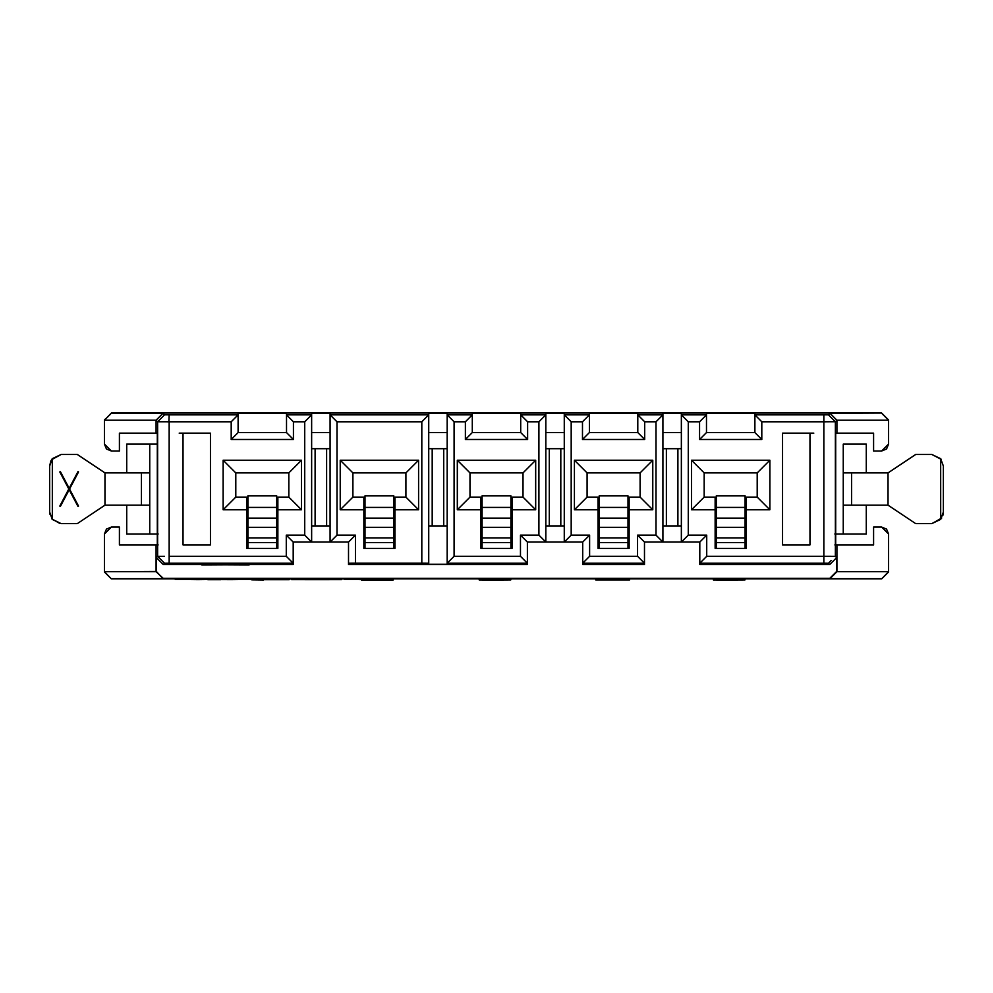 <?xml version="1.0" encoding="UTF-8"?>
<svg xmlns="http://www.w3.org/2000/svg" width="993" height="993" viewBox="0 0 993 993"><rect width="100%" height="100%" fill="white"/><g stroke="black" fill="none" stroke-linecap="round" stroke-linejoin="round"><path stroke-width="1.49" d="M301.5 509.781L301.5 460.231L288.826 472.904L288.826 497.108L301.5 509.781L288.826 497.108L277.866 497.108L277.866 509.781L301.5 509.781L277.866 509.781L277.866 497.108L288.826 497.108L288.826 472.904L301.5 460.231L223.127 460.231L235.8 472.904L288.826 472.904L235.8 472.904L223.127 460.231L301.5 460.231L301.5 509.781M340.227 460.231L340.227 509.781L352.9 497.108L352.9 472.904L340.227 460.231L352.9 472.904L352.9 497.108L340.227 509.781L363.848 509.781L363.848 497.108L352.9 497.108L363.848 497.108L363.848 548.397L394.966 548.397L394.966 509.781L418.587 509.781L418.587 460.231L340.227 460.231L418.587 460.231L405.914 472.904L418.587 460.231L418.587 509.781L405.914 497.108L418.587 509.781L394.966 509.781L394.966 497.108L394.966 548.397L363.848 548.397L363.848 509.781L340.227 509.781L340.227 460.231M277.866 548.397L277.866 509.781L277.866 548.397L246.761 548.397L246.761 509.781L223.127 509.781L223.127 460.231L223.127 509.781L246.761 509.781L246.761 548.397L277.866 548.397M330.086 414.851L330.086 413.547L311.641 413.547L311.641 542.054L330.086 542.054L330.086 414.851L330.086 542.054L336.999 535.14L336.999 421.789L330.086 414.851L428.728 414.851L428.728 413.547L447.173 413.547L447.173 414.851L472.296 414.851L472.296 413.547L520.704 413.547L520.704 414.851L545.827 414.851L545.827 413.547L564.272 413.547L564.272 414.851L589.395 414.851L589.395 413.547L637.791 413.547L637.791 414.851L662.914 414.851L662.914 413.547L681.359 413.547L681.359 414.851L706.482 414.851L706.482 413.547L754.891 413.547L754.891 414.851L823.842 414.851L828.46 414.826L830.024 413.274L881.66 413.038L111.34 413.038L162.976 413.274L164.54 414.826L238.109 414.851L238.109 432.563L238.109 414.851L231.195 421.789L231.195 439.489L238.109 432.563L286.518 432.563L238.109 432.563L231.195 439.489L293.431 439.489L286.518 432.563L286.518 414.851L311.641 414.851L304.727 421.789L304.727 535.14L311.641 542.054L311.641 413.547L330.086 413.547L330.086 414.851L336.999 421.789L421.814 421.789L428.728 414.851L330.086 414.851M238.109 413.547L238.109 414.851L238.109 413.547L286.518 413.547L238.109 413.547M311.641 432.563L330.086 432.563L311.641 432.563M311.641 448.699L330.086 448.699L311.641 448.699M330.086 525.918L311.641 525.918L330.086 525.918M326.623 448.699L326.623 525.918L326.623 448.699M315.104 525.918L315.104 448.699L315.104 525.918M276.724 495.892L276.724 542.588L277.866 542.637L276.724 542.588L276.724 548.397L276.724 542.588L247.902 542.588L247.902 548.397L247.902 542.588L276.724 542.588L276.724 527.333L247.902 527.333L247.902 537.896L276.724 537.896L247.902 537.896L247.902 542.588L246.761 542.637L247.902 542.637L247.902 527.333L276.724 527.333L276.724 495.892L247.902 495.892L276.724 495.892M365.002 537.896L365.002 495.892L393.811 495.892L365.002 495.892L365.002 507.411L393.811 507.411L393.811 495.892L393.811 507.411L365.002 507.411L365.002 518.11L393.811 518.11L393.811 507.411L393.811 518.11L365.002 518.11L365.002 537.896L393.811 537.896L393.811 527.333L365.002 527.333L393.811 527.333L393.811 518.11L393.811 537.896L365.002 537.896L365.002 542.588L363.848 542.637L365.002 542.637L365.002 548.397L365.002 542.588L393.811 542.588L365.002 542.588M352.9 472.904L405.914 472.904L352.9 472.904M393.811 542.637L394.966 542.637L393.811 542.588L393.811 548.397L393.811 537.896M247.902 495.892L247.902 507.411L276.724 507.411L247.902 507.411L247.902 518.11L276.724 518.11L247.902 518.11L247.902 527.333L247.902 495.892M293.431 439.489L231.195 439.489L231.195 421.789L169.158 421.789L169.158 556.291L286.282 556.291L286.282 535.14L304.727 535.14L304.727 421.789L293.431 421.789L293.431 439.489L293.431 421.789L286.518 414.851L286.518 413.547L286.518 432.563L293.431 439.489M210.454 433.147L210.454 544.934L210.454 433.147L179.199 433.147M183.022 544.934L183.022 433.147L183.022 544.934L210.454 544.934M107.827 575.369L111.34 578.869L175.289 578.869L111.34 578.869L104.426 571.707L104.426 533.986L106.45 529.095L111.34 527.072L119.408 527.072L111.34 527.072L104.426 533.986L104.426 571.707L156.087 571.707L156.087 544.934L157.304 544.934L119.408 544.934L119.408 527.072L119.408 544.934L156.087 544.934L156.087 571.707L163.262 578.36L829.738 578.36L836.652 571.447L836.652 557.619L829.738 564.533L828.46 563.254L699.804 563.23L699.804 542.054L681.359 542.054L681.359 413.547L662.914 413.547L662.914 414.851L637.791 414.851L637.791 413.547L589.395 413.547L589.395 414.851L564.272 414.851L571.186 421.789L582.481 421.789L589.395 414.851L589.395 432.563L637.791 432.563L637.791 414.851L644.705 421.789L656.001 421.789L662.914 414.851L662.914 542.054L644.482 542.054L644.482 563.23L582.705 563.23L582.705 542.054L564.272 542.054L564.272 413.547L545.827 413.547L545.827 414.851L520.704 414.851L520.704 413.547L472.296 413.547L472.296 414.851L447.173 414.851L454.086 421.789L465.382 421.789L472.296 414.851L472.296 432.563L520.704 432.563L520.704 414.851L527.618 421.789L538.914 421.789L545.827 414.851L545.827 542.054L527.382 542.054L527.382 563.23L447.173 563.23L447.173 564.235L447.173 413.547L428.728 413.547L428.728 563.23L348.518 563.23L348.518 542.054L293.196 542.054L286.282 535.14L286.282 556.291L169.158 556.291L169.158 563.23L293.196 563.23L286.282 556.291L293.196 563.23L169.158 563.23L169.158 421.789L157.626 421.752L157.626 556.341L164.49 556.303M246.761 497.108L246.761 509.781L246.761 497.108L235.8 497.108L223.127 509.781L235.8 497.108L235.8 472.904L235.8 497.108L246.761 497.108M157.304 433.147L119.408 433.147L157.304 433.147L157.304 544.934L157.304 433.147M169.158 414.851L164.54 414.826L157.626 421.752L168.884 421.789L169.158 414.851L168.884 421.789L231.195 421.789L238.109 414.851L169.158 414.851M158.582 556.316L157.626 556.341L164.54 563.254L163.262 564.533L156.348 557.619L156.348 571.447L156.348 557.619L157.626 556.341L157.626 421.752L156.087 420.213L156.087 433.147L156.087 420.213L104.426 420.213L104.426 444.094L111.34 451.008L119.408 451.008L119.408 433.147L119.408 451.008L111.34 451.008L106.45 448.985L104.426 444.094L104.426 420.213L111.34 413.038L881.66 413.038L888.574 419.952L881.66 413.038L830.024 413.274L828.46 414.826L754.891 414.851L754.891 413.547L706.482 413.547L706.482 414.851L681.359 414.851L688.273 421.789L699.568 421.789L706.482 414.851L706.482 432.563L706.482 414.851L699.568 421.789L688.273 421.789L681.359 414.851L681.359 542.054L662.914 542.054L662.914 414.851L656.001 421.789L644.705 421.789L644.705 439.489L582.481 439.489L582.481 421.789L571.186 421.789L564.272 414.851L564.272 542.054L545.827 542.054L545.827 414.851L538.914 421.789L538.914 535.14L545.827 542.054L564.272 542.054L571.186 535.14L571.186 421.789L571.186 535.14L589.619 535.14L589.619 556.291L637.568 556.291L637.568 535.14L656.001 535.14L656.001 421.789L656.001 535.14L662.914 542.054L681.359 542.054L688.273 535.14L688.273 421.789L688.273 535.14L706.718 535.14L706.718 556.291L823.842 556.291L823.842 414.851L823.842 421.789L828.534 421.777M164.54 563.254L169.158 563.23L164.54 563.254L157.626 556.341L156.348 557.619L163.262 564.533L201.765 564.533L163.262 564.533L164.54 563.254M249.131 564.533L293.196 564.533L293.196 563.23L293.196 564.533L249.131 564.533M201.765 564.21L249.131 564.669L201.79 564.905L224.505 564.781L201.765 564.21M158.16 544.934L157.304 544.934M104.426 419.952L105.841 418.525M888.574 571.956L881.66 578.869L744.986 578.869L881.66 578.869L888.574 571.956M713.359 578.869L629.612 578.869L713.359 578.869M595.713 578.869L510.799 578.869L595.713 578.869M479.172 578.869L393.228 578.869L479.172 578.869M344.248 578.869L341.431 578.869L344.248 578.869M291.396 578.869L289.211 578.869L291.396 578.869M834.405 421.764L835.374 421.752L835.374 556.341L836.652 557.619L836.913 571.707L830.024 578.646L836.652 571.447L829.738 578.36L162.976 578.646L111.34 578.646L162.976 578.646L156.348 571.447L104.426 571.707L111.34 578.869L104.426 571.956M831.079 417.457L835.374 421.752L836.913 420.213L835.374 421.752L761.805 421.789L761.805 439.489L699.568 439.489L706.482 432.563L754.891 432.563L754.891 414.851L761.805 421.789L823.842 421.789L823.842 563.23L828.46 563.254L829.738 564.533L699.804 564.533L829.738 564.533L836.652 557.619L835.374 556.341L835.374 421.752L828.46 414.826M644.482 564.533L582.705 564.533L644.482 564.533L644.482 563.23L644.482 564.533M527.382 564.533L348.518 564.533L527.382 564.533L527.382 563.23L527.382 564.533M836.913 420.213L830.024 413.274L836.913 420.213L888.574 420.213L881.66 413.274L888.574 419.952L888.574 444.094L886.55 448.985L881.66 451.008L873.592 451.008L873.592 433.147L835.696 433.147L836.913 433.147L836.913 420.213L836.913 433.147L873.592 433.147L873.592 451.008L881.66 451.008L888.574 444.094L888.574 420.213L836.913 420.213M428.728 563.23L428.728 414.851L421.814 421.789L421.814 563.205L428.728 563.23M156.1 420.176L162.976 413.274L111.34 413.274L104.426 420.213L156.087 420.213L157.626 421.752L164.54 414.826L162.976 413.274L156.1 420.2M157.304 444.094L149.744 444.094L149.744 533.986L157.304 533.986L126.719 533.986L149.744 533.986L149.744 444.094L157.304 444.094M126.719 444.094L149.744 444.094L126.719 444.094L126.719 472.904L149.744 472.904L126.719 472.904L126.719 444.094M158.16 533.986L157.304 533.986M813.801 433.147L782.546 433.147L782.546 544.934L809.978 544.934L809.978 433.147L809.978 544.934M835.696 544.934L873.592 544.934L873.592 527.072L881.66 527.072L886.55 529.095L888.574 533.986L888.574 571.707L881.66 578.869L888.574 571.707L888.574 533.986L881.66 527.072L873.592 527.072L873.592 544.934L835.696 544.934L835.696 433.147L835.696 544.934L834.84 544.934M510.911 495.892L510.911 542.588L512.053 542.637L510.911 542.588L510.911 527.333L482.089 527.333L482.089 495.892L510.911 495.892L482.089 495.892L482.089 507.411L510.911 507.411L510.911 495.892M480.947 542.637L510.911 542.588L510.911 548.397L510.911 542.588L480.947 542.637M482.089 537.896L482.089 527.333L482.089 537.896L510.911 537.896L482.089 537.896L482.089 548.397L482.089 542.588M447.173 448.699L428.728 448.699L447.173 448.699M432.191 448.699L432.191 525.918L432.191 448.699M428.728 525.918L447.173 525.918L428.728 525.918M443.722 525.918L443.722 448.699L443.722 525.918M598.034 542.637L599.189 542.637L598.034 542.637M599.189 537.896L627.998 537.896L627.998 495.892L627.998 527.333L599.189 527.333L599.189 537.896L599.189 495.892L599.189 527.333L627.998 527.333L627.998 542.588L629.152 542.637L627.998 542.588L627.998 537.896L599.189 537.896L599.189 542.588L627.998 542.588L627.998 548.397L627.998 542.588L599.189 542.588L599.189 548.397L599.189 542.588M564.272 448.699L545.827 448.699L564.272 448.699M549.278 448.699L549.278 525.918L549.278 448.699M545.827 525.918L564.272 525.918L545.827 525.918M560.809 525.918L560.809 448.699L560.809 525.918M715.134 542.637L716.276 542.637L715.134 542.637M716.276 537.896L745.098 537.896L745.098 495.892L745.098 527.333L716.276 527.333L716.276 537.896L716.276 495.892L716.276 527.333L745.098 527.333L745.098 542.588L746.24 542.637L745.098 542.588L745.098 537.896L716.276 537.896L716.276 542.588L745.098 542.588L745.098 548.397L745.098 542.588L716.276 542.588L716.276 548.397L716.276 542.588M681.359 448.699L662.914 448.699L681.359 448.699M666.377 448.699L666.377 525.918L666.377 448.699M662.914 525.918L681.359 525.918L662.914 525.918M677.896 525.918L677.896 448.699L677.896 525.918M836.913 571.707L836.913 544.934L836.913 571.707L888.574 571.707L836.913 571.707M828.187 556.303L706.718 556.291L699.804 563.23L699.804 564.533L699.804 563.23L823.842 563.23L823.842 556.291L834.331 556.316M582.705 563.23L582.705 564.533L582.705 563.23L644.482 563.23L644.482 542.054L662.914 542.054L656.001 535.14L637.568 535.14L644.482 542.054L637.568 535.14L637.568 556.291L644.482 563.23L637.568 556.291L589.619 556.291L582.705 563.23L589.619 556.291L589.619 535.14L582.705 542.054L582.705 563.23M447.173 564.235L428.728 564.235L447.173 564.235M348.518 563.23L348.518 564.533L348.518 563.23L355.432 563.205L355.432 535.14L348.518 542.054L348.518 563.23M293.196 542.054L293.196 563.23L293.196 542.054L311.641 542.054L304.727 535.14L286.282 535.14L293.196 542.054M520.704 414.851L520.704 432.563L527.618 439.489L527.618 421.789L520.704 414.851M545.827 432.563L564.272 432.563L545.827 432.563M598.034 509.781L574.413 509.781L574.413 460.231L652.773 460.231L652.773 509.781L629.152 509.781L629.152 548.397L598.034 548.397L598.034 509.781L598.034 548.397L629.152 548.397L629.152 509.781L652.773 509.781L652.773 460.231L640.1 472.904L640.1 497.108L652.773 509.781L640.1 497.108L629.152 497.108L629.152 509.781L629.152 497.108L640.1 497.108L640.1 472.904L652.773 460.231L574.413 460.231L574.413 509.781L598.034 509.781L598.034 497.108L598.034 509.781M582.481 439.489L589.395 432.563L589.395 414.851L582.481 421.789L582.481 439.489L644.705 439.489L644.705 421.789L637.791 414.851L637.791 432.563L644.705 439.489L637.791 432.563L589.395 432.563L582.481 439.489M662.914 432.563L681.359 432.563L662.914 432.563M699.568 439.489L699.568 421.789L699.568 439.489L761.805 439.489L761.805 421.789L754.891 414.851L754.891 432.563L761.805 439.489L754.891 432.563L706.482 432.563L699.568 439.489M715.134 509.781L691.5 509.781L691.5 460.231L769.873 460.231L769.873 509.781L746.24 509.781L746.24 548.397L715.134 548.397L715.134 509.781L715.134 548.397L746.24 548.397L746.24 509.781L769.873 509.781L769.873 460.231L757.2 472.904L757.2 497.108L769.873 509.781L757.2 497.108L746.24 497.108L746.24 509.781L746.24 497.108L757.2 497.108L757.2 472.904L769.873 460.231L691.5 460.231L691.5 509.781L715.134 509.781L715.134 497.108L715.134 509.781M782.546 544.934L782.546 433.147M428.728 432.563L447.173 432.563L428.728 432.563M447.173 563.23L454.086 556.291L454.086 421.789L447.173 414.851L447.173 563.23L527.382 563.23L527.382 542.054L545.827 542.054L538.914 535.14L520.469 535.14L527.382 542.054L520.469 535.14L520.469 556.291L527.382 563.23L520.469 556.291L454.086 556.291L447.173 563.23M465.382 439.489L472.296 432.563L472.296 414.851L465.382 421.789L465.382 439.489L527.618 439.489L520.704 432.563L472.296 432.563L465.382 439.489L465.382 421.789L454.086 421.789L454.086 556.291L520.469 556.291L520.469 535.14L538.914 535.14L538.914 421.789L527.618 421.789L527.618 439.489L465.382 439.489M141.428 472.904L141.428 505.176L141.428 472.904M149.744 505.176L126.719 505.176L126.719 533.986L126.719 505.176L149.744 505.176M249.119 564.905L201.765 564.669L249.119 564.905M834.84 533.986L843.256 533.986L843.256 444.094L866.281 444.094L843.256 444.094L843.256 533.986L835.696 533.986M830.024 578.646L881.66 578.646L830.024 578.646M510.911 507.411L482.089 507.411L482.089 518.11L510.911 518.11L510.911 507.411M510.911 518.11L482.089 518.11L482.089 527.333L510.911 527.333L510.911 518.11M627.998 518.11L599.189 518.11L627.998 518.11M627.998 507.411L599.189 507.411L627.998 507.411M627.998 495.892L599.189 495.892L627.998 495.892M745.098 518.11L716.276 518.11L745.098 518.11M745.098 507.411L716.276 507.411L745.098 507.411M745.098 495.892L716.276 495.892L745.098 495.892M828.46 563.254L831.079 560.623M699.804 542.054L699.804 563.23L706.718 556.291L706.718 535.14L699.804 542.054L706.718 535.14L688.273 535.14L681.359 542.054L699.804 542.054M564.272 542.054L582.705 542.054L589.619 535.14L571.186 535.14L564.272 542.054M405.914 472.904L405.914 497.108L394.966 497.108L405.914 497.108L405.914 472.904M480.947 497.108L480.947 548.397L512.053 548.397L512.053 509.781L535.686 509.781L535.686 460.231L457.314 460.231L457.314 509.781L480.947 509.781L480.947 497.108L469.987 497.108L457.314 509.781L469.987 497.108L469.987 472.904L457.314 460.231L469.987 472.904L523.013 472.904L535.686 460.231L523.013 472.904L523.013 497.108L535.686 509.781L523.013 497.108L512.053 497.108L512.053 509.781L512.053 497.108L523.013 497.108L523.013 472.904L469.987 472.904L469.987 497.108L480.947 497.108M587.086 497.108L574.413 509.781L587.086 497.108L587.086 472.904L574.413 460.231L587.086 472.904L640.1 472.904L587.086 472.904L587.086 497.108L598.034 497.108L587.086 497.108M704.174 497.108L691.5 509.781L704.174 497.108L704.174 472.904L691.5 460.231L704.174 472.904L757.2 472.904L704.174 472.904L704.174 497.108L715.134 497.108L704.174 497.108M126.719 472.904L104.973 472.904L104.973 505.176L126.719 505.176L104.973 505.176L104.973 472.904L126.719 472.904M866.281 533.986L843.256 533.986L866.281 533.986L866.281 505.176L843.256 505.176L866.281 505.176L866.281 533.986M851.572 505.176L851.572 472.904L851.572 505.176M843.256 472.904L866.281 472.904L866.281 444.094L866.281 472.904L843.256 472.904M61.169 523.621L77.305 523.621L104.973 505.176L77.305 523.621L61.169 523.621L52.281 519.426L49.65 512.09L52.331 519.376L61.169 523.621M104.973 472.904L77.305 454.471L61.169 454.471L52.331 458.704L52.331 519.376L52.331 458.704L49.65 465.99L52.281 458.667L61.169 454.471L77.305 454.471L104.973 472.904M941.575 518.247L931.831 523.621L915.695 523.621L888.027 505.176L888.027 472.904L866.281 472.904L888.027 472.904L888.027 505.176L866.281 505.176L888.027 505.176L915.695 523.621L931.831 523.621L940.669 519.376L940.669 458.704L931.831 454.471L915.695 454.471L888.027 472.904L915.695 454.471L931.831 454.471L941.116 459.176M61.156 454.471L51.487 459.759M50.842 460.876L49.65 465.99L49.65 512.09M49.65 512.189L49.836 514.113M51.884 518.892L59.977 523.547M59.816 471.948L60.337 471.551L69.175 488.32L78.025 471.551L78.534 471.948L69.547 489.04L78.534 506.095L78.025 506.492L69.175 489.71L60.337 506.48L59.816 506.095L68.802 488.966L59.816 471.948L68.802 488.966L59.816 506.095L60.337 506.48L69.175 489.71L78.025 506.492L78.534 506.095L69.547 489.04L78.534 471.948L78.025 471.551L69.175 488.32L60.337 471.551L59.816 471.948M51.859 459.225L61.169 454.471M61.144 523.621L52.157 519.19M931.844 523.621L941.414 518.47M942.99 514.945L943.35 512.289M943.35 465.99L943.35 512.09L943.35 465.99L940.669 458.704L940.694 519.401L943.35 512.09L942.841 515.479M931.844 454.471L941.265 459.362M941.724 517.998L932.005 523.609M421.814 421.789L336.999 421.789L336.999 535.14L355.432 535.14L355.432 563.205L421.814 563.205L421.814 421.789M512.053 509.781L512.053 548.397L480.947 548.397L480.947 509.781L457.314 509.781L457.314 460.231L535.686 460.231L535.686 509.781L512.053 509.781M348.518 542.054L355.432 535.14L336.999 535.14L330.086 542.054L348.518 542.054M304.727 421.789L311.641 414.851L286.518 414.851L293.431 421.789L304.727 421.789M391.552 578.807L393.228 578.807L393.228 579.962L361.353 579.962L361.353 578.807L361.353 579.962L384.08 579.887L384.08 578.733L384.08 579.887L388.4 579.862L388.4 578.708L388.4 579.862L390.547 579.85L364.22 579.838L364.22 578.683L364.22 579.825L366.454 579.813L366.454 578.658L366.454 579.813L368.788 579.8L368.788 578.658L368.788 579.8L373.368 579.8L373.368 578.646L373.368 579.8L382.404 579.8L382.404 578.646L382.404 579.8L386.96 579.8L386.96 578.658L386.96 579.8L389.281 579.813L389.281 578.658L389.281 579.813L391.552 579.825L391.552 578.683L391.552 579.85L363.711 579.962L393.228 579.962L393.228 578.807L391.552 578.807M344.248 578.385L380.667 578.497L344.248 578.385L344.248 579.54L344.248 578.385M380.667 578.385L391.279 578.385L380.667 578.385L380.667 579.54L380.667 578.385M262.078 578.534L253.6 578.509M267.787 579.701L289.211 579.701L269.252 579.564L289.211 579.564L270.63 579.54L289.211 579.54L289.211 578.385L270.63 578.385L270.63 579.54C245.246 579.589 244.303 579.639 267.787 579.701C244.303 579.639 245.246 579.589 270.63 579.54L270.63 578.385L253.6 578.423L289.211 578.385L289.211 579.564L262.078 579.614L269.438 579.664L269.438 578.509L269.438 579.664L289.211 579.701L250.981 579.627L250.981 578.472M220.769 578.385L240.939 578.385L220.769 578.385L220.769 579.54L220.769 578.385M187.814 578.385L207.847 578.385L197.83 578.497L197.83 579.651L207.847 579.54L207.847 578.385L207.847 579.54L231.443 579.651L231.443 578.497L231.443 579.651L240.939 579.54L240.939 578.385L240.939 579.54L253.6 579.54L253.6 578.385L253.6 579.54L175.289 579.54L175.289 578.385L175.289 579.54L187.814 579.54L187.814 578.385L187.814 579.54L197.83 579.651L197.83 578.497L187.814 578.385M317.263 578.385L291.396 578.46L291.396 579.614L317.263 579.54C403.046 579.726 228.452 579.713 317.263 579.54L317.263 578.385L317.263 579.54L341.431 579.614L341.431 578.46L330.024 578.534M479.172 578.782L484.274 578.795L479.172 578.782L479.172 579.937L479.172 578.782M484.001 578.646L509.124 578.646L484.001 578.646L484.001 579.8L484.001 578.646M508.565 578.72L510.799 578.745L508.565 578.72L508.565 579.875L508.565 578.72M619.148 578.758L629.612 578.758L619.148 578.758M595.713 578.758L619.148 578.646L619.148 579.9L629.612 579.9L629.612 578.758L629.612 579.912L595.713 579.912L595.713 578.758L595.713 579.912L619.148 579.8L619.148 578.646L595.713 578.758M740.12 578.708L744.986 578.745L740.12 578.708M713.359 578.782L716.387 578.795L713.359 578.782L713.359 579.937L713.359 578.782M715.37 578.72L740.12 578.646L715.37 578.72L715.37 579.875L715.37 578.72M390.547 578.696L390.547 579.85L361.353 579.962L390.547 579.825M391.279 579.664L344.248 579.54L355.432 579.54L355.432 578.385L355.432 579.54L362.035 579.552L362.035 578.398L362.035 579.552L391.279 579.54L391.279 578.385L391.279 579.664L344.248 579.54L391.279 579.664M262.462 579.8L251.75 579.825L251.75 578.671L251.75 579.825L256.095 579.825L256.095 578.671L256.095 579.825L262.76 579.8L262.76 578.646L263.468 579.8L263.468 578.646L263.468 579.962L251.75 579.825L262.462 579.8M214.19 578.472L214.19 579.614L220.731 579.701L220.731 578.547L220.731 579.701L207.76 579.701L207.76 578.547L207.76 579.701L214.19 579.614L214.19 578.472M490.517 579.962L479.172 579.937L480.053 579.924L480.053 578.782L480.053 579.924L482.201 579.949L482.201 578.795L482.201 579.949L484.274 579.949L484.274 578.795L484.274 579.949L490.629 579.962L490.629 578.807L490.629 579.962L497.096 579.962L497.096 578.807L497.096 579.962L503.488 579.949L503.488 578.795L503.488 579.949L507.684 579.937L507.684 578.782L507.684 579.937L493.943 579.862L493.943 578.708L493.943 579.862L509.124 579.8L509.124 578.646L509.124 579.8L495.966 579.862L501.651 579.862L501.651 578.708L501.651 579.862L506.244 579.862L506.244 578.72L506.244 579.862L510.799 579.9L510.799 578.745L510.799 579.912L490.517 579.962M509.831 578.758L509.831 579.912M738.171 578.708L738.171 579.862L742.752 579.875L742.752 578.72L742.752 579.875L744.986 579.9L744.986 578.745L744.986 579.912L713.359 579.937L714.24 579.924L714.24 578.782L714.24 579.924L716.387 579.949L716.387 578.795L716.387 579.949L718.46 579.949L718.46 578.795L718.46 579.949L724.816 579.962L724.816 578.807L724.816 579.962L731.282 579.962L731.282 578.807L731.282 579.962L737.675 579.949L737.675 578.795L737.675 579.949L741.87 579.937L741.87 578.782L741.87 579.937L744.018 579.912L715.37 579.875L717.728 579.8L717.728 578.646L717.728 579.8L740.12 579.8L740.12 578.646L740.12 579.8L716.623 579.862L717.939 579.862L717.939 578.708L717.939 579.862L724.704 579.85L724.704 578.696L724.704 579.85L731.407 579.85L731.407 578.696L731.407 579.85L738.171 579.862L738.171 578.708M744.018 578.758L744.018 579.912L713.359 579.937L744.018 579.9M207.847 579.54L253.6 579.54L207.847 579.54M207.76 579.701L220.731 579.701L207.76 579.701M317.263 579.54C228.452 579.713 403.046 579.726 317.263 579.54M330.024 579.614L316.171 579.564C269.686 579.676 362.966 579.676 316.171 579.564L302.455 579.614M629.612 579.912L595.713 579.912L629.612 579.912M618.13 579.9L597.687 579.9L618.13 579.9M161.921 417.457L157.626 421.752M161.921 560.623L157.626 556.341"/></g></svg>
